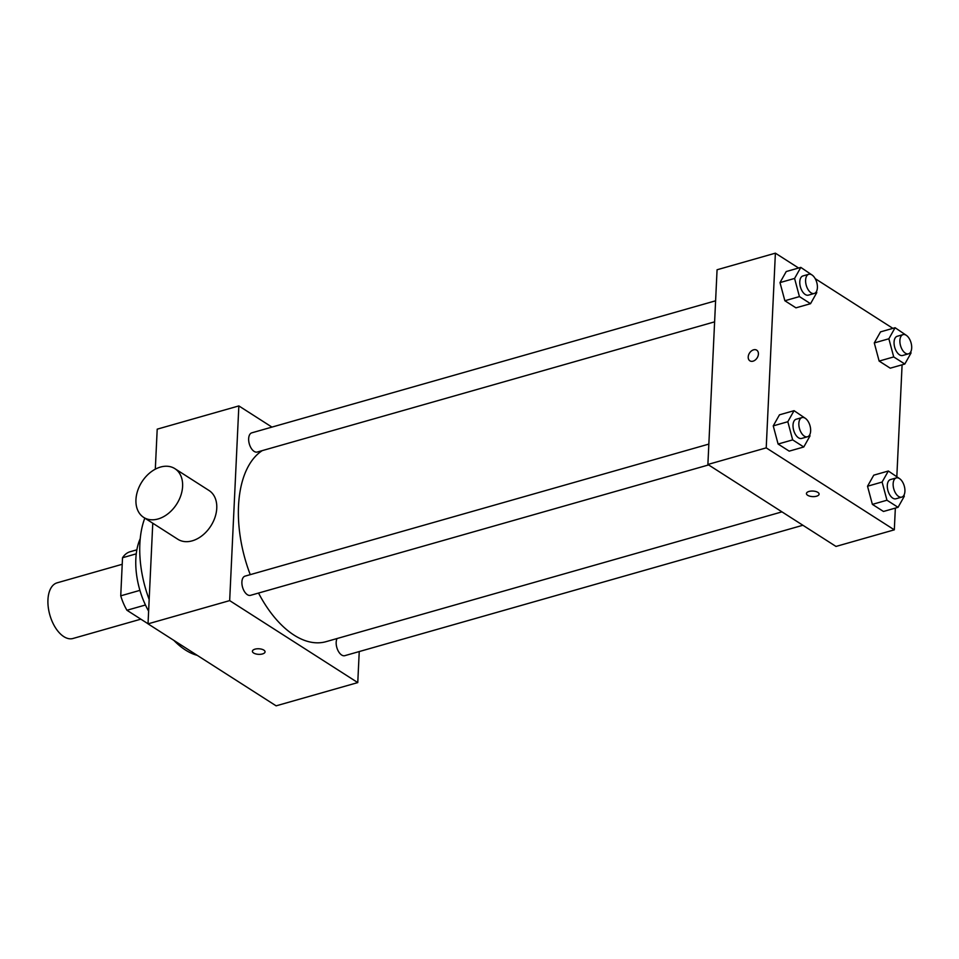 <?xml version="1.0" encoding="UTF-8"?>
<svg xmlns="http://www.w3.org/2000/svg" width="959" height="959" viewBox="0 0 959 959"><rect width="100%" height="100%" fill="white"/><g stroke="black" fill="none" stroke-linecap="round" stroke-linejoin="round"><path stroke-width="1.44" d="M122.225 564.288L57.108 582.832A28.938 15.788 74.1 0 0 47.95 599.735A28.938 15.788 74.1 0 0 55.634 628.001A28.938 15.788 74.1 0 0 72.956 638.49L140.853 619.166M148.022 623.758L126.936 610.26A38.863 21.194 74.1 0 1 120.738 595.827L122.524 557.742A38.863 21.194 74.1 0 1 129.693 551.857L136.861 549.819M145.456 604.997L126.936 610.26M136.262 553.834L122.524 557.742M139.918 590.36L120.738 595.827M148.621 611.147A57.876 31.563 -105.9 0 1 140.23 538.682M197.242 655.357A83.193 45.385 -105.9 0 1 185.447 650.01A83.193 45.385 -105.9 0 1 173.843 640.372M149.172 599.507A83.193 45.385 -105.9 0 1 144.809 518.124M359.241 651.557L357.767 682.592L276.12 705.836L148.022 623.853L152.769 523.218M155.31 469.167L157.204 429.164L238.851 405.921L271.948 427.103M263.833 650.106A6.329 2.781 2.7 0 1 265.056 651.856A6.329 2.781 2.7 0 1 258.594 654.338A6.329 2.781 2.7 0 1 252.409 651.257A6.329 2.781 2.7 0 1 256.82 648.823A6.329 2.781 2.7 0 1 263.833 650.106M357.767 682.592L229.669 600.61L148.022 623.853M714.623 321.84L257.276 452.037A9.986 5.442 -105.9 0 1 254.123 451.389A9.986 5.442 -105.9 0 1 248.765 441.248A9.986 5.442 -105.9 0 1 251.809 432.833L715.606 300.802M708.605 464.923L250.527 595.335A9.986 5.442 -105.9 0 1 247.362 594.688A9.986 5.442 -105.9 0 1 242.004 584.546A9.986 5.442 -105.9 0 1 245.06 576.131L708.857 444.089M337.077 638.526A9.986 5.442 74.1 0 0 336.177 642.29A9.986 5.442 74.1 0 0 338.839 652.048A9.986 5.442 74.1 0 0 344.808 655.668L802.887 525.256M229.669 600.61L238.851 405.921M781.969 511.866L326.048 641.667A101.282 55.25 -105.9 0 1 294.029 635.11A101.282 55.25 -105.9 0 1 258.522 593.058M250.251 574.645A101.282 55.25 -105.9 0 1 262.263 450.622M174.874 468.651L209.038 490.505A28.938 20.642 122.6 0 1 215.02 517.261A28.938 20.642 122.6 0 1 192.208 540.84A28.938 20.642 122.6 0 1 177.835 539.258L143.67 517.392A28.938 20.642 -57.4 0 0 158.043 518.975A28.938 20.642 -57.4 0 0 180.867 495.395A28.938 20.642 -57.4 0 0 174.874 468.651A28.938 20.642 -57.4 0 0 141.884 481.897A28.938 20.642 -57.4 0 0 143.67 517.392M252.409 651.257A6.329 2.781 -177.3 0 0 258.594 654.338A6.329 2.781 -177.3 0 0 265.056 651.856M895.346 508.09L894.315 529.836L835.996 546.438L707.886 464.468L717.068 269.767L775.387 253.164L798.595 268.017M894.315 529.836L766.217 447.865L707.886 464.468M809.036 491.44A6.329 2.781 2.7 0 1 815.689 491.476A6.329 2.781 2.7 0 1 819.094 494.125A6.329 2.781 2.7 0 1 812.633 496.618A6.329 2.781 2.7 0 1 806.447 493.537A6.329 2.781 2.7 0 1 809.036 491.44M890.24 368.184L879.139 361.075L874.284 342.926L880.518 331.874L874.284 342.926L879.139 361.075L890.24 368.184L904.816 364.024L893.716 356.928L888.861 338.779L895.095 327.726L906.327 335.338M789.197 451.138L778.097 444.041L773.242 425.88L779.475 414.827L773.242 425.88L778.097 444.041L789.197 451.138L803.774 446.99L792.673 439.881L787.819 421.732L794.052 410.68L805.284 418.292M902.095 364.804L896.833 476.455M815.186 278.637L892.877 328.362M766.217 447.865L775.387 253.164M883.479 511.471L872.378 504.374L867.523 486.225L873.757 475.173L867.523 486.225L872.378 504.374L883.479 511.471L898.056 507.323L886.967 500.226L882.1 482.065L888.346 471.013L899.566 478.637M795.946 307.839L784.858 300.742L779.991 282.593L786.236 271.541L779.991 282.593L784.858 300.742L795.946 307.839L810.535 303.691L799.434 296.595L794.579 278.446L800.813 267.393L812.045 275.005M758.413 354.039A6.329 4.519 122.6 0 1 755.26 359.997A6.329 4.519 122.6 0 1 749.89 360.824A6.329 4.519 122.6 0 1 749.506 353.068A6.329 4.519 122.6 0 1 756.723 350.167A6.329 4.519 122.6 0 1 758.413 354.039M749.902 360.836A6.329 4.519 122.6 0 1 749.506 353.068A6.329 4.519 122.6 0 1 756.723 350.167M819.094 494.125A6.329 2.781 2.7 0 1 812.633 496.606A6.329 2.781 2.7 0 1 806.447 493.525M816.457 291.5L816.768 292.639L810.535 303.691M808.773 274.274L802.935 275.94A9.986 5.442 74.1 0 0 799.782 281.766A9.986 5.442 74.1 0 0 802.431 291.524A9.986 5.442 74.1 0 0 808.401 295.144L814.239 293.478A9.986 5.442 74.1 0 0 816.744 282.39A9.986 5.442 74.1 0 0 808.773 274.274A9.986 5.442 74.1 0 0 805.608 280.112A9.986 5.442 74.1 0 0 808.257 289.858A9.986 5.442 74.1 0 0 814.239 293.478M799.434 296.595L784.858 300.742M794.579 278.446L779.991 282.593M800.813 267.393L786.236 271.541M910.75 351.845L911.05 352.972L904.816 364.024M903.054 334.619L897.216 336.273A9.986 5.442 74.1 0 0 894.064 342.111A9.986 5.442 74.1 0 0 896.713 351.857A9.986 5.442 74.1 0 0 902.695 355.477L908.521 353.823A9.986 5.442 74.1 0 0 911.026 342.723A9.986 5.442 74.1 0 0 903.054 334.619A9.986 5.442 74.1 0 0 899.89 340.445A9.986 5.442 74.1 0 0 902.551 350.203A9.986 5.442 74.1 0 0 908.521 353.823M893.716 356.928L879.139 361.075M888.861 338.779L874.284 342.926M895.095 327.726L880.518 331.874M809.708 434.799L810.007 435.937L803.774 446.99M802.012 417.573L796.174 419.227A9.986 5.442 74.1 0 0 793.021 425.065A9.986 5.442 74.1 0 0 795.67 434.811A9.986 5.442 74.1 0 0 801.652 438.431L807.478 436.777A9.986 5.442 74.1 0 0 809.983 425.676A9.986 5.442 74.1 0 0 802.012 417.573A9.986 5.442 74.1 0 0 798.847 423.398A9.986 5.442 74.1 0 0 801.508 433.156A9.986 5.442 74.1 0 0 807.478 436.777M792.673 439.881L778.097 444.041M787.819 421.732L773.242 425.88M794.052 410.68L779.475 414.827M903.989 495.132L904.289 496.271L898.056 507.323M896.293 477.906L890.467 479.572A9.986 5.442 74.1 0 0 887.303 485.398A9.986 5.442 74.1 0 0 889.952 495.156A9.986 5.442 74.1 0 0 895.934 498.776L901.76 497.11A9.986 5.442 74.1 0 0 904.265 486.021A9.986 5.442 74.1 0 0 896.293 477.906A9.986 5.442 74.1 0 0 893.141 483.744A9.986 5.442 74.1 0 0 895.79 493.489A9.986 5.442 74.1 0 0 901.76 497.11M886.967 500.226L872.378 504.374M882.1 482.065L867.523 486.225M888.346 471.013L873.757 475.173"/></g></svg>
